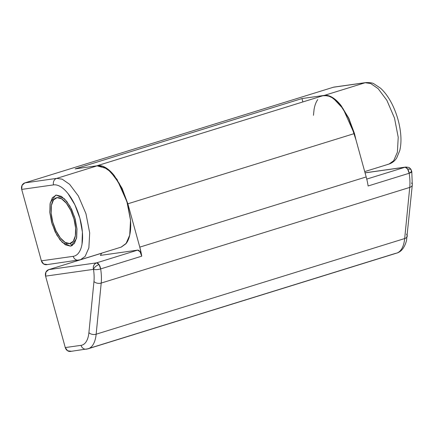 <?xml version="1.0" encoding="UTF-8"?>
<svg xmlns="http://www.w3.org/2000/svg" width="434" height="434" viewBox="0 0 434 434"><rect width="100%" height="100%" fill="white"/><g stroke="black" fill="none" stroke-linecap="round" stroke-linejoin="round"><path stroke-width="0.65" d="M70.406 246.121L72.017 245.617L70.406 246.121L62.301 242.394L56.859 235.125L52.102 224.036L49.769 212.025L50.29 202.678L55.53 195.278L56.355 195.094L64.46 198.821L69.901 206.09L74.659 217.179L76.997 229.19L76.476 238.537L71.236 245.932L70.406 246.121L65.36 244.814L60.011 239.828L55.172 231.913L51.586 222.279L49.796 212.389L50.073 203.752L52.373 197.676L56.355 195.094L61.4 196.396L66.749 201.387L71.588 209.302L75.174 218.937L76.964 228.827L76.688 237.463L74.388 243.539L70.406 246.121M334.066 87.088A5.306 4.736 81.9 0 0 333.35 87.245L365.195 82.731L324.361 95.388L301.956 98.567L75.098 168.897L97.509 165.723L56.675 178.385L24.83 182.898L333.35 87.245L24.83 182.898L22.036 185.383L21.7 189.403L41.376 260.839L43.698 264.035L47.317 264.534M46.655 264.68L80.48 259.722L121.314 247.065L125.968 243.74L129.701 235.228L130.531 220.277L126.799 201.056L119.187 183.311L110.48 171.68L103.01 166.51L97.509 165.723L56.675 178.385L62.176 179.171L69.646 184.341L78.353 195.973L85.965 213.712L89.697 232.933L88.867 247.89L85.135 256.402L80.48 259.722L79.162 260.02A5.306 4.736 -98.1 0 1 78.445 260.172A5.306 4.736 -98.1 0 1 73.221 256.326C75.407 256.011 77.263 254.807 78.787 252.707C80.312 250.608 81.386 247.776 82.01 244.206L82.4 232.114L79.894 218.269L74.87 204.777L68.1 193.7C65.626 190.569 63.131 188.242 60.608 186.712C58.091 185.188 55.731 184.58 53.545 184.889L21.7 189.403L41.376 260.839L73.221 256.326A5.306 4.736 81.9 0 0 78.445 260.172M333.35 87.245L365.195 82.731L370.696 83.518L378.166 88.688L386.873 100.319L394.49 118.059L398.222 137.28L397.387 152.236L393.654 160.748L389 164.068L393.654 160.748L397.387 152.236L398.222 137.28L394.49 118.059L386.873 100.319L378.166 88.688L370.696 83.518L365.195 82.731L324.361 95.388L330.643 96.511L339.339 103.46L349.023 118.721L356.016 140.014M356.026 140.057L354.475 133.531L348.735 118.113L340.999 105.451C338.173 101.876 335.319 99.218 332.439 97.471C329.558 95.73 326.862 95.035 324.361 95.388L301.956 98.567L75.098 168.897L97.509 165.723C100.01 165.37 102.701 166.065 105.587 167.806C108.467 169.548 111.321 172.211 114.142 175.786L121.883 188.448L127.623 203.866L130.488 219.691C130.905 224.828 130.759 229.434 130.043 233.514C129.332 237.588 128.101 240.827 126.359 243.23L121.129 247.12M301.956 98.567L302.883 101.936L301.956 98.567M24.83 182.898A5.306 4.736 81.9 0 0 21.7 189.403L53.545 184.889A5.306 4.736 -98.1 0 1 56.675 178.385L24.83 182.898M80.48 259.722L85.135 256.402L88.867 247.89L89.697 232.933L85.965 213.712L78.353 195.973L69.646 184.341L62.176 179.171L56.675 178.385A5.306 4.736 81.9 0 0 53.545 184.889A37.123 16.508 72.8 0 1 79.894 218.269A37.123 16.508 72.8 0 1 73.221 256.326L41.376 260.839A5.306 4.736 81.9 0 0 46.601 264.686M365.195 82.731A5.306 4.736 -98.1 0 1 365.911 82.574A5.306 4.736 81.9 0 0 365.195 82.731M334.012 87.093L365.857 82.579C370.148 82.536 372.844 82.954 373.951 83.833L380.434 88.113C385.24 92.469 389.428 98.437 392.987 106.004C397.05 114.771 399.589 123.815 400.604 133.135C401.282 139.645 401.005 145.444 399.774 150.527L396.736 157.889C394.869 160.889 392.287 162.951 389 164.068L387.681 164.367M411.09 170.887A5.306 1.519 171.3 0 1 411.795 171.511A5.306 1.519 171.3 0 1 409.186 173.253L368.124 185.98A37.123 16.508 72.8 0 0 366.188 176.942L354.247 133.601L366.188 176.942L139.786 247.13L127.851 203.796L354.247 133.601L127.851 203.796L122.111 188.378L114.37 175.716C111.549 172.141 108.695 169.477 105.815 167.736C102.929 165.994 100.238 165.3 97.737 165.652L96.934 165.804L107.279 168.707L116.979 179.313L127.851 203.796L139.786 247.13L141.728 256.174L100.666 268.906L141.728 256.174L140.095 251.828L137.686 250.114L100.4 255.398L101.724 253.136L100.4 255.398L137.686 250.114L96.625 262.847A5.306 2.36 72.8 0 1 99.033 264.561A5.306 2.36 72.8 0 1 100.666 268.906L99.033 264.561C96.234 265.624 94.39 267.225 93.494 269.357C95.371 269.839 97.764 269.693 100.666 268.906A37.123 16.508 72.8 0 1 101.214 283.066L409.739 187.412L404.678 238.554A37.123 16.508 72.8 0 1 396.698 253.114A37.123 16.508 -107.2 0 0 404.678 238.554L96.153 334.207L101.214 283.066L409.739 187.412A37.123 16.508 -107.2 0 0 409.186 173.253L411.79 171.49L410.96 169.352L407.559 168.907L409.186 173.253L368.124 185.98A37.123 16.508 -107.2 0 0 366.188 176.942L139.786 247.13A37.123 16.508 72.8 0 1 141.728 256.174A5.306 2.36 -107.2 0 0 137.686 250.114L96.625 262.847L48.722 269.633L101.713 253.206L48.722 269.633L45.928 272.123L45.592 276.143L65.268 347.574L67.59 350.77L71.209 351.269M70.492 351.426A5.306 4.736 81.9 0 1 65.268 347.574L81.049 345.339A5.306 4.736 81.9 0 0 86.274 349.191A5.306 4.736 -98.1 0 1 81.049 345.339A31.818 14.148 72.8 0 0 88.905 332.628A5.306 3.266 -174.3 0 0 96.153 334.207A37.123 16.508 72.8 0 1 88.178 348.768A37.123 16.508 -107.2 0 0 96.153 334.207L101.214 283.066A5.306 3.271 -174.3 0 1 93.966 281.492A5.306 3.271 5.7 0 0 101.214 283.066A37.123 16.508 -107.2 0 0 100.666 268.906A5.306 1.519 171.3 0 1 93.494 269.357C94.39 267.225 96.234 265.624 99.033 264.561L96.625 262.847C93.977 264.018 92.936 266.188 93.494 269.357A5.306 4.736 -98.1 0 1 96.625 262.847L48.722 269.633A5.306 4.736 81.9 0 0 45.592 276.143L93.494 269.357A31.818 14.148 72.8 0 1 93.966 281.492L88.905 332.628L93.966 281.492A31.818 14.148 -107.2 0 0 93.494 269.357L45.592 276.143L65.268 347.574L81.049 345.339C83.165 345.041 84.912 343.777 86.285 341.553C87.663 339.328 88.531 336.355 88.905 332.628A5.306 3.266 5.7 0 0 96.153 334.207L404.678 238.554A5.306 3.271 5.7 0 0 407.238 236.123A5.306 3.271 -174.3 0 1 404.678 238.554L409.739 187.412A5.306 3.271 5.7 0 0 412.295 184.982A5.306 3.271 -174.3 0 1 409.739 187.412A37.123 16.508 72.8 0 0 409.186 173.253A5.306 2.36 -107.2 0 0 407.559 168.907A5.306 2.36 -107.2 0 0 405.144 167.193L365.065 172.873L405.144 167.193L366.746 179.096L405.144 167.193A5.306 4.736 -98.1 0 1 405.861 167.036M88.178 348.768A37.123 16.508 72.8 0 1 86.995 349.034L395.515 253.38A37.123 16.508 72.8 0 0 396.698 253.114M324.133 95.458C326.639 95.106 329.33 95.8 332.211 97.541C335.097 99.288 337.945 101.947 340.771 105.522L348.507 118.184L354.247 133.601L343.137 108.76L333.225 98.192L327.833 95.67L322.815 95.757L96.413 165.945M313.456 115.314L314.086 109.308C314.802 105.229 316.028 101.99 317.769 99.592M86.995 349.034A5.306 4.736 -98.1 0 1 86.279 349.191M407.559 168.907L410.96 169.352L410.092 168.343C408.839 167.958 410.895 167.47 405.806 167.041L405.144 167.193L407.559 168.907M411.562 183.023A5.306 3.271 -174.3 0 1 412.295 184.982M406.501 234.165A5.306 3.271 -174.3 0 1 407.233 236.123M72.532 245.329L69.706 243.566A23.865 10.611 72.8 0 1 62.821 240.604A23.865 10.611 72.8 0 1 51.575 204.555A23.865 10.611 72.8 0 1 57.055 197.649L53.474 199.971L51.402 205.434L51.152 213.213L52.769 222.11L55.997 230.785L60.348 237.908L65.16 242.394L69.706 243.566L73.286 241.244L75.359 235.781L75.608 228.002L73.997 219.105L70.769 210.43L66.413 203.307L61.601 198.821L57.055 197.649A23.865 10.611 72.8 0 1 73.997 219.105A23.865 10.611 72.8 0 1 69.706 243.566L71.116 244.445M389 164.068L364.712 171.598M411.79 171.49L412.3 184.955L406.512 240.572C404.596 247.635 401.314 251.823 396.671 253.12L88.145 348.773L70.547 351.421M365.048 172.819L405.806 167.041M64.487 241.955L66.874 243.62M52.216 202.38L53.241 199.651"/></g></svg>
